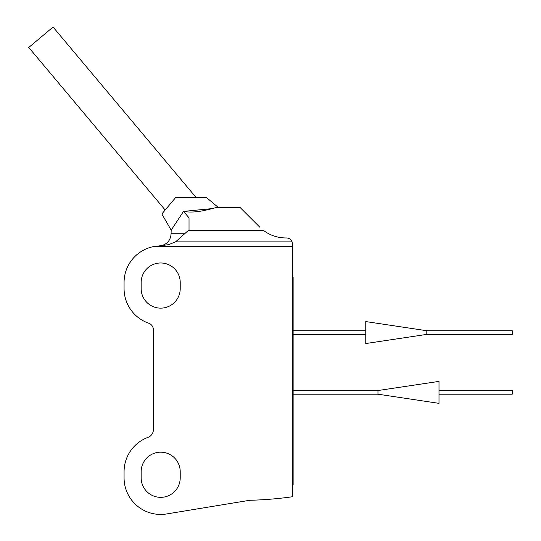 <?xml version="1.0" encoding="UTF-8"?>
<svg xmlns="http://www.w3.org/2000/svg" width="541" height="541" viewBox="0 0 541 541"><rect width="100%" height="100%" fill="white"/><g stroke="black" fill="none" stroke-linecap="round" stroke-linejoin="round"><path stroke-width="0.81" d="M163.686 245.323L161.86 245.567C167.622 243.72 170.692 239.778 171.071 233.739L171.186 230.162L161.84 213.979L175.521 197.675L206.642 197.675L218.28 207.44L217.097 207.44C212.85 207.974 197.161 213.959 183.5 211.403L211.626 208.65M183.5 211.403L171.186 230.162L183.5 211.403L189.025 217.813L183.5 211.403M217.097 207.44L240.035 207.44L259.829 227.227M189.025 217.813L189.025 229.851L188.342 230.459L263.521 230.459C270.108 235.376 277.506 237.871 285.722 237.952L286.419 237.952C289.124 238.094 291.024 239.399 292.12 241.874L292.525 244.059L292.525 496.733A372.303 372.303 0 0 1 249.82 500.276L166.628 513.95A36.619 36.619 0 0 1 124.072 477.818L124.072 471.711A36.619 36.619 0 0 1 148.031 437.351A8.156 8.156 0 0 0 153.367 429.696L153.367 329.78A6.959 6.959 0 0 0 148.694 323.207A36.619 36.619 0 0 1 124.072 288.61L124.072 282.51A36.619 36.619 0 0 1 154.543 246.405L292.525 246.405M188.342 230.459L175.555 241.874L292.12 241.874M168.596 244.667L175.555 241.874M169.401 244.559L158.865 245.945M154.543 246.405L159.061 245.945M180.221 288.61L180.221 282.51A19.53 19.53 0 0 0 160.691 262.98A19.53 19.53 0 0 0 141.16 282.51L141.16 288.61A19.53 19.53 0 0 0 160.691 308.14A19.53 19.53 0 0 0 180.221 288.61M180.221 477.818L180.221 471.711A19.53 19.53 0 0 0 160.691 452.181A19.53 19.53 0 0 0 141.16 471.711L141.16 477.818A19.53 19.53 0 0 0 160.691 497.348A19.53 19.53 0 0 0 180.221 477.818M292.525 277.019L293.134 277.019L293.134 484.526L292.525 484.526M165.167 210.016L28.754 47.452L53.072 27.05L196.241 197.675M426.795 334.385L512.246 334.385L512.246 330.727L426.795 330.727L365.763 321.57L365.763 343.542L426.795 334.385L426.795 330.727M439.001 394.2L512.246 394.2L512.246 390.534L439.001 390.534M377.97 390.534L377.97 394.2L439.001 403.356L439.001 381.385L377.97 390.534L293.134 390.534M171.071 233.739L184.677 233.739M365.763 330.727L293.134 330.727M365.763 334.385L293.134 334.385M377.97 394.2L293.134 394.2"/></g></svg>

